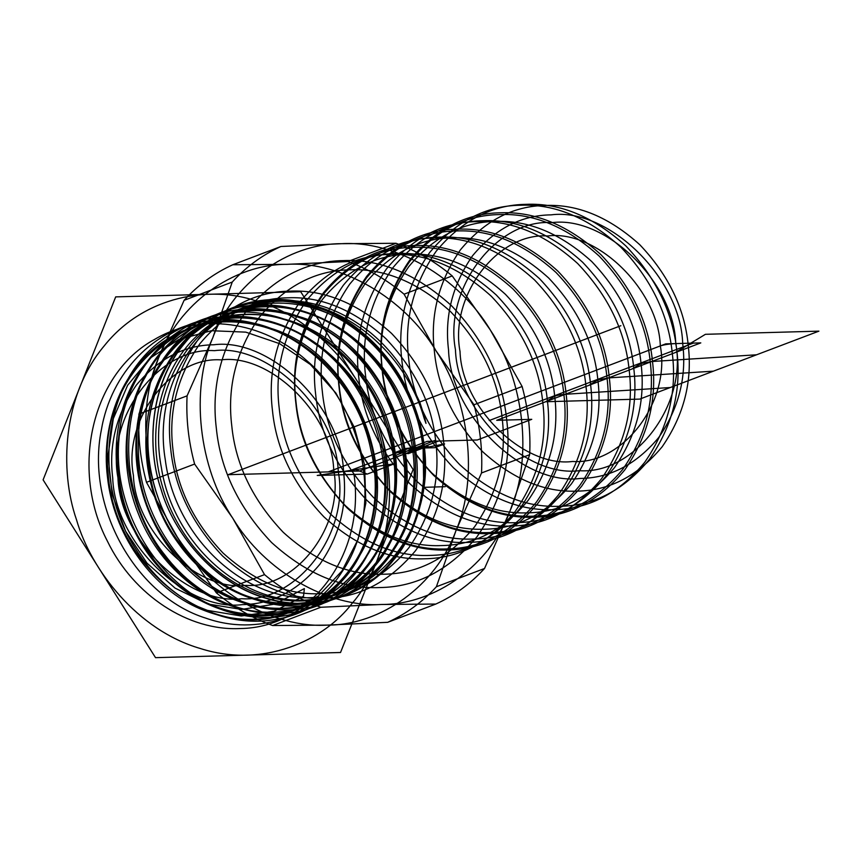 <?xml version="1.0" encoding="UTF-8"?>
<svg xmlns="http://www.w3.org/2000/svg" width="862" height="862" viewBox="0 0 862 862"><rect width="100%" height="100%" fill="white"/><g stroke="black" fill="none" stroke-linecap="round" stroke-linejoin="round"><path stroke-width="1.29" d="M690.796 343.173L675.205 352.601L651.661 361.534L641.037 363.527C637.374 326.332 620.952 292.347 591.763 261.563C560.591 233.397 528.514 220.025 495.542 221.448C462.463 221.868 433.532 236.942 408.75 266.67C386.521 298.888 377.675 333.572 382.222 370.746C385.885 407.941 402.306 441.926 431.496 472.71C462.668 500.876 494.745 514.248 527.716 512.825C560.796 512.405 589.727 497.331 614.509 467.603C636.749 435.396 645.584 400.701 641.037 363.527L632.029 368.979L608.497 377.912L713.413 371.166M563.867 394.397C560.074 355.898 543.082 320.718 512.868 288.867C480.597 259.71 447.41 245.864 413.275 247.34C379.043 247.771 349.099 263.373 323.444 294.147C300.429 327.485 291.281 363.398 295.989 401.864C299.782 440.363 316.774 475.544 346.987 507.406C379.258 536.552 412.445 550.398 446.581 548.932C480.813 548.491 510.757 532.888 536.412 502.115C559.427 468.777 568.575 432.875 563.867 394.397M272.629 625.532L320.772 607.268L381.435 604.477L435.816 604.057L387.684 622.321L327.01 625.122L272.629 625.532C252.458 618.226 233.721 607.354 216.394 592.894L178.294 538.793L146.475 482.311C140.355 459.683 137.845 436.937 138.944 414.105L158.382 358.398C135.754 410.894 144.245 487.892 178.294 538.793C209.8 591.558 273.276 628.398 327.01 625.122C381.144 625.392 436.118 585.244 455.815 531.057L436.387 586.753L484.53 568.489L510.239 510.412L529.667 454.705C530.776 431.873 528.266 409.138 522.135 386.499L490.327 330.017C524.365 380.918 532.867 457.927 510.239 510.412C490.543 564.599 435.569 604.747 381.435 604.477C327.7 607.753 264.225 570.913 232.718 518.148L264.526 574.631L216.394 592.894M395.992 243.278L341.611 243.687L280.937 246.489C262.501 254.861 246.263 266.724 232.234 282.057L212.806 337.753C232.492 283.566 287.477 243.418 341.611 243.687C395.346 240.412 458.821 277.252 490.327 330.017L452.227 275.926L404.084 294.179L435.903 350.662C404.397 297.896 340.921 261.057 287.175 264.332L347.849 261.542L395.992 243.278C416.152 250.583 434.901 261.466 452.227 275.926M196.04 607.02C149.32 585.244 113.364 532.651 107.491 477.225C100.466 421.647 123.912 366.361 165.773 340.091C206.88 312.917 264.192 316.332 307.562 348.614C351.373 379.819 379.032 438.165 375.994 492.364C374.043 546.95 341.751 594.36 296.366 609.693C251.456 626.103 196.137 609.477 159.804 568.327C122.954 528.137 107.179 465.577 121.262 413.975C134.375 361.781 176.57 323.325 225.822 318.681C275.032 312.863 328.379 341.104 358.42 388.546C389.15 435.191 394.699 498.473 372.416 544.472C351.06 591.203 302.971 618.226 254.215 611.136C205.156 605.21 158.145 565.688 138.071 513.019C117.049 460.998 124.182 398.772 156.151 359.368C187.162 319.145 241.328 303.866 290.031 321.461C339.175 338.012 380.11 386.359 391.822 441.107C404.547 495.542 387.286 553.221 349.336 583.488C312.281 614.649 256.531 616.707 212.235 588.434C167.444 561.087 136.508 505.013 135.948 449.641C134.461 394.128 163.392 342.516 208.001 321.817C251.984 300.051 309.275 310.471 349.552 347.397C390.572 383.471 412.456 444.092 404.127 496.878C396.725 550.258 359.648 592.797 312.497 602.247C265.755 612.817 211.675 589.554 179.318 544.601C146.077 500.466 136.422 436.948 155.645 387.889C173.887 338.087 219.993 305.407 270.032 306.786C319.845 307.034 370.854 341.287 396.261 391.52C422.585 441.182 421.895 504.292 394.807 546.508C368.613 589.716 317.83 610.188 269.213 597.075C220.747 585.136 177.249 540.183 162.315 486.017C146.368 432.067 159.793 371.759 195.696 336.999C231.027 301.183 286.68 292.854 334.068 316.182C381.543 338.454 418.038 390.863 424.276 446.462L411.109 447.938C408.545 448.294 407.737 448.596 408.707 448.843L415.603 449.759C407.047 353.075 303.09 279.116 225.154 314.921C144.407 343.873 120.906 470.21 181.268 545.29C236.738 624.788 352.547 622.472 390.917 541.379C435.008 464.553 384.506 340.371 298.155 316.322C212.871 285.053 125.55 364.615 137.78 461.623C143.577 558.641 245.088 634.615 321.375 600.232C400.507 572.81 422.886 447.561 361.221 372.707C304.243 293.468 186.397 295.397 145.409 376.813C98.71 453.8 146.174 578.898 230.391 604.715C313.499 637.611 399.688 559.847 386.23 463.53C379.42 367.287 276.368 291.022 197.807 325.254C116.413 352.515 90.801 478.141 150.053 554.32C204.24 634.863 320.395 634.928 360.1 554.816C405.517 479.121 357.234 354.39 271.067 328.411C186.3 295.375 97.298 372.847 107.944 469.973C111.995 566.884 212.418 644.991 289.427 612.365C258.837 623.204 227.708 621.427 196.04 607.02L190.825 603.702L207.397 610.371L241.263 615.996L274.159 611.223L303.532 596.202L304.361 588.584L274.73 604.133L241.554 609.434L207.397 603.928L175.018 588.089L147.014 563.145L125.518 531.067L112.189 494.389L108.03 455.966L113.31 418.673L127.641 385.26L149.956 358.236L178.553 339.628L211.309 330.717L245.799 332.139L279.665 343.679L310.439 364.551L335.964 393.169L354.39 427.444L364.572 464.93L365.844 503.106L358.129 539.3L341.977 570.956L318.487 595.847L289.427 612.365M187.086 395.841C185.976 418.684 188.487 441.419 194.618 464.058L232.718 518.148C198.68 467.247 190.179 390.238 212.806 337.753L187.086 395.841L138.944 414.105M633.732 367.945C638.451 406.465 629.282 442.421 606.245 475.802C580.568 506.608 550.592 522.221 516.306 522.663C482.138 524.128 448.908 510.272 416.605 481.082C386.359 449.188 369.335 413.975 365.542 375.433C360.822 336.913 369.992 300.957 393.029 267.576C418.706 236.77 448.693 221.146 482.968 220.715C517.135 219.239 550.376 233.096 582.669 262.285C612.925 294.179 629.939 329.403 633.732 367.945M547.402 400.701C552.111 439.221 542.952 475.167 519.905 508.548C494.228 539.353 464.252 554.977 429.966 555.408C395.798 556.884 362.568 543.028 330.265 513.838C300.019 481.944 282.995 446.721 279.202 408.179C274.493 369.658 283.652 333.713 306.689 300.332C332.376 269.526 362.352 253.902 396.628 253.471C430.795 251.995 464.036 265.852 496.34 295.041C526.585 326.935 543.61 362.159 547.402 400.701M676.907 351.567C681.616 390.087 672.457 426.043 649.409 459.424C623.732 490.23 593.756 505.854 559.47 506.285C525.303 507.761 492.073 493.904 459.769 464.715C429.524 432.821 412.499 397.597 408.707 359.055C403.998 320.535 413.157 284.579 436.204 251.198C461.881 220.392 491.857 204.779 526.143 204.337C560.311 202.861 593.541 216.728 625.844 245.918C656.09 277.812 673.114 313.025 676.907 351.567M232.794 264.753L287.175 264.332C233.052 264.063 178.068 304.211 158.382 358.398L184.091 300.321C198.131 284.988 214.358 273.125 232.794 264.753L280.937 246.489M216.319 428.134C220.424 469.865 238.849 508.009 271.605 542.543C306.581 574.146 342.57 589.155 379.571 587.561C416.691 587.087 449.156 570.17 476.955 536.821C501.91 500.671 511.834 461.741 506.727 420.031C502.621 378.299 484.185 340.156 451.429 305.622C416.454 274.019 380.465 259.009 343.475 260.604C306.355 261.078 273.89 277.995 246.079 311.344C221.135 347.494 211.212 386.424 216.319 428.134M460.028 351.513C449.393 295.86 497.622 232.32 547.726 235.983C596.709 229.561 658.633 290.031 660.314 345.931C670.948 401.584 622.72 465.124 572.616 461.472C523.633 467.894 461.709 407.424 460.028 351.513M443.531 440.924C448.326 480.112 439.006 516.694 415.559 550.656C389.43 581.99 358.937 597.883 324.058 598.336C289.287 599.833 255.475 585.729 222.611 556.033C191.838 523.579 174.523 487.752 170.665 448.531C165.87 409.342 175.191 372.772 198.626 338.809C224.756 307.465 255.26 291.572 290.138 291.13C324.899 289.632 358.711 303.726 391.574 333.422C422.348 365.876 439.674 401.703 443.531 440.924M338.917 385.142C334.165 346.308 343.399 310.072 366.63 276.411C392.512 245.358 422.736 229.604 457.302 229.173C491.749 227.687 525.249 241.651 557.822 271.077C588.315 303.241 605.469 338.744 609.294 377.599C614.046 416.432 604.812 452.679 581.581 486.33C555.699 517.394 525.475 533.136 490.909 533.578C456.461 535.065 422.962 521.09 390.389 491.663C359.896 459.511 342.742 424.007 338.917 385.142M688.167 344.757C684.579 308.294 668.47 274.978 639.863 244.797C609.305 217.181 577.863 204.078 545.538 205.468C513.105 205.878 484.735 220.661 460.448 249.797C438.65 281.378 429.976 315.395 434.437 351.836C438.025 388.299 454.134 421.615 482.742 451.796C513.31 479.412 544.752 492.514 577.066 491.124C609.499 490.715 637.869 475.932 662.156 446.785C683.954 415.204 692.628 381.198 688.167 344.757M650.207 361.641C646.414 323.142 629.411 287.973 599.198 256.111C566.937 226.954 533.74 213.119 499.615 214.584C465.372 215.026 435.429 230.628 409.784 261.391C386.769 294.739 377.621 330.642 382.329 369.119C386.111 407.618 403.114 442.788 433.327 474.65C465.588 503.807 498.786 517.642 532.91 516.176C567.153 515.735 597.097 500.132 622.741 469.37C645.757 436.021 654.915 400.119 650.207 361.641M272.446 410.355C276.271 449.221 293.436 484.724 323.929 516.877C356.491 546.303 390.001 560.278 424.449 558.791C459.004 558.35 489.228 542.607 515.12 511.543C538.351 477.893 547.585 441.646 542.834 402.813C539.009 363.958 521.855 328.454 491.351 296.291C458.789 266.864 425.289 252.9 390.842 254.376C356.275 254.818 326.051 270.571 300.17 301.625C276.939 335.286 267.694 371.522 272.446 410.355M455.815 531.057C478.442 478.572 469.941 401.573 435.903 350.662L473.992 404.763C480.123 427.39 482.634 450.136 481.524 472.969L455.815 531.057M435.816 604.057C454.252 595.685 470.49 583.822 484.53 568.489M590.567 384.323C595.276 422.843 586.117 458.789 563.08 492.17C537.403 522.975 507.416 538.599 473.141 539.041C438.973 540.506 405.733 526.65 373.429 497.46C343.184 465.566 326.17 430.343 322.366 391.801C317.658 353.291 326.817 317.335 349.864 283.954C375.541 253.148 405.517 237.524 439.803 237.093C473.971 235.617 507.201 249.474 539.504 278.663C569.75 310.557 586.774 345.781 590.567 384.323M608.497 377.912L597.872 379.905C594.209 342.71 577.788 308.725 548.598 277.941C517.426 249.775 485.349 236.403 452.378 237.826C419.298 238.246 390.367 253.32 365.585 283.048C343.345 315.255 334.51 349.95 339.057 387.124C342.72 424.319 359.142 458.304 388.331 489.088C419.503 517.254 451.58 530.626 484.552 529.203C517.631 528.783 546.562 513.709 571.344 483.981C593.573 451.763 602.419 417.079 597.872 379.905L588.865 385.357L565.332 394.279C560.235 394.699 556.69 395.356 554.697 396.283C551.044 359.088 534.612 325.093 505.423 294.319C474.251 266.153 442.184 252.781 409.213 254.193C376.123 254.624 347.192 269.698 322.42 299.426C300.181 331.633 291.334 366.328 295.892 403.502C299.545 440.697 315.977 474.682 345.166 505.466C376.338 533.632 408.405 547.004 441.376 545.581C474.466 545.161 503.397 530.087 528.169 500.359C550.409 468.141 559.255 433.457 554.697 396.283L545.7 401.735L639.744 399.106L818.9 331.148L705.428 334.305L675.205 352.601M338.27 471.622C349.972 532.845 296.916 602.732 241.802 598.713C187.916 605.77 119.807 539.256 117.954 477.763C106.263 416.54 159.308 346.643 214.422 350.672C268.308 343.604 336.417 410.118 338.27 471.622M231.77 425.785C227.018 386.952 236.253 350.715 259.484 317.054C285.376 286.001 315.6 270.248 350.155 269.817C384.603 268.33 418.113 282.294 450.675 311.732C481.168 343.884 498.333 379.388 502.158 418.242C506.91 457.075 497.665 493.323 474.445 526.973C448.552 558.037 418.329 573.78 383.762 574.221C349.325 575.708 315.815 561.733 283.253 532.307C252.76 500.154 235.595 464.65 231.77 425.785M333.702 469.833C332.021 413.922 270.097 353.463 221.114 359.885C171.01 356.221 122.781 419.762 133.416 475.415C135.097 531.326 197.01 591.795 246.004 585.373C296.108 589.026 344.337 525.486 333.702 469.833M424.276 446.462C434.556 524.915 381.909 595.836 313.434 597.474C245.336 602.818 174.9 537.608 165.267 459.64C152.251 382.168 202.527 306.894 271.519 301.107C306.947 297.659 339.908 308.165 370.401 332.613C384.948 344.584 397.231 359.023 407.252 375.951L419.848 402.295L424.341 416.249L426 423.382L424.158 418.372C403.2 343.378 327.151 289.082 260.141 303.564C192.388 314.339 146.357 391.413 161.399 467.721C173.197 544.45 243.407 606.406 309.663 599.769C376.36 596.687 427.229 526.466 415.603 449.759M607.031 378.019C603.249 339.52 586.246 304.34 556.033 272.489C523.773 243.332 490.575 229.486 456.451 230.962C422.208 231.393 392.264 246.995 366.619 277.769C343.604 311.107 334.445 347.02 339.154 385.497C342.947 423.985 359.95 459.166 390.163 491.028C422.423 520.185 455.621 534.02 489.745 532.554C523.988 532.113 553.932 516.51 579.576 485.748C602.592 452.399 611.74 416.497 607.031 378.019M382.082 368.764C377.33 329.93 386.564 293.694 409.795 260.033C435.687 228.98 465.911 213.237 500.466 212.795C534.914 211.309 568.424 225.284 600.986 254.71C631.48 286.863 648.644 322.366 652.469 361.232C657.221 400.065 647.976 436.301 624.756 469.952C598.864 501.016 568.64 516.758 534.074 517.2C499.637 518.687 466.126 504.712 433.564 475.285C403.071 443.133 385.907 407.629 382.082 368.764M448.542 349.929C444.426 316.3 452.431 284.913 472.548 255.766C494.96 228.883 521.133 215.241 551.066 214.864C608.335 207.354 680.721 278.038 682.682 343.399C686.798 377.017 678.793 408.405 658.687 437.551C636.264 464.446 610.091 478.076 580.169 478.464C522.889 485.974 450.514 415.279 448.542 349.929M473.992 404.763L522.135 386.499M184.091 300.321L232.234 282.057M315.621 393.977C319.446 432.843 336.6 468.346 367.093 500.499C399.666 529.925 433.166 543.9 467.613 542.413C502.18 541.972 532.404 526.229 558.285 495.165C581.516 461.515 590.75 425.268 585.998 386.435C582.173 347.58 565.019 312.076 534.526 279.924C501.964 250.497 468.454 236.522 434.006 238.009C399.451 238.44 369.227 254.193 343.335 285.247C320.104 318.908 310.87 355.144 315.621 393.977M401.961 361.232C405.786 400.087 422.94 435.59 453.434 467.754C485.996 497.18 519.506 511.144 553.954 509.668C588.509 509.226 618.733 493.473 644.625 462.42C667.856 428.759 677.09 392.522 672.338 353.689C668.513 314.824 651.36 279.32 620.866 247.168C588.293 217.741 554.794 203.766 520.346 205.253C485.78 205.695 455.556 221.437 429.675 252.501C406.444 286.152 397.21 322.399 401.961 361.232M347.849 261.542C368.02 268.847 386.758 279.719 404.084 294.179M295.741 401.52C290.99 362.686 300.235 326.439 323.455 292.789C349.347 261.736 379.571 245.982 414.137 245.541C448.574 244.065 482.084 258.029 514.646 287.455C545.14 319.619 562.304 355.122 566.129 393.977C570.881 432.81 561.647 469.057 538.416 502.708C512.524 533.761 482.3 549.514 447.744 549.956C413.297 551.443 379.786 537.468 347.224 508.041C316.731 475.889 299.567 440.374 295.741 401.52M529.667 454.705L481.524 472.969M358.786 377.61C362.611 416.465 379.776 451.968 410.269 484.121C442.831 513.547 476.341 527.522 510.789 526.035C545.344 525.604 575.568 509.851 601.461 478.798C624.681 445.137 633.926 408.9 629.174 370.067C625.349 331.202 608.184 295.698 577.691 263.546C545.129 234.119 511.619 220.144 477.182 221.631C442.615 222.073 412.392 237.815 386.499 268.879C363.279 302.53 354.034 338.777 358.786 377.61M455.459 349.735C457.302 411.228 525.421 477.742 579.307 470.684C634.421 474.703 687.467 404.806 675.765 343.582C673.922 282.089 605.814 215.575 551.917 222.644C496.814 218.614 443.758 288.511 455.459 349.735M146.475 482.311L194.618 464.058M435.806 442.098C432.077 404.321 415.398 369.798 385.756 338.54C354.099 309.932 321.526 296.356 288.037 297.799C254.441 298.22 225.057 313.531 199.887 343.722C177.313 376.446 168.327 411.68 172.95 449.425C176.667 487.202 193.347 521.725 222.989 552.984C254.656 581.591 287.229 595.168 320.707 593.724C354.304 593.304 383.687 577.993 408.857 547.801C431.442 515.077 440.417 479.843 435.806 442.098M264.526 574.631C281.852 589.091 300.601 599.974 320.772 607.268M343.518 471.471C347.58 504.615 339.693 535.561 319.856 564.287C297.756 590.793 271.961 604.24 242.459 604.618C185.998 612.02 114.646 542.338 112.706 477.904C108.655 444.76 116.542 413.825 136.368 385.098C158.468 358.581 184.263 345.134 213.765 344.768C270.226 337.365 341.578 407.047 343.518 471.471M436.387 586.753C422.348 602.085 406.11 613.949 387.684 622.321M423.102 448.024L423.738 487.342L445.234 486.674L422.843 487.364L423.738 487.342L425.085 474.445L424.707 461.245L423.102 448.024C416.583 388.945 375.951 332.613 324.09 311.624C254.775 280.43 174.253 320.255 154.406 395.464C131.11 469.133 172.615 563.414 240.767 593.573C290.613 617.914 349.218 605.997 382.771 564.729C430.127 511.144 423.145 410.053 367.374 352.903C327.388 309.102 265.83 293.026 217.493 313.983C168.607 333.594 136.164 388.902 138.329 448.466C138.599 528.74 204.068 605.329 274.967 609.445C327.485 614.692 377.319 581.268 395.669 528.374C422.94 458.293 386.629 361.771 318.757 326.127C269.256 297.81 208.238 304.512 170.18 342.559C116.92 391.617 114.711 492.719 164.814 554.956C200.469 602.387 259.871 624.433 308.768 608.647C375.767 590.201 412.995 503.042 386.133 426.065C362.665 348.086 279.967 295.795 211.88 316.613C160.828 329.877 122.727 380.261 118.988 439.146C111.284 518.191 169.469 601.73 240.326 614.714C292.606 626.502 346.039 599.941 369.776 550.322C404.213 484.95 377.394 385.67 312.787 342.289C265.895 308.359 203.938 307.432 161.937 340.156C103.559 381.844 91.286 481.039 135.453 548.555C166.571 599.693 224.088 628.851 274.816 619.509C344.013 609.833 390.152 528.923 370.875 450.018C355.112 370.574 277.262 308.973 206.805 321.052C154.212 327.808 110.929 372.664 101.317 430.149C85.726 506.975 135.884 596.439 205.835 618.151C257.21 636.328 313.585 616.955 342.408 571.237C383.568 511.381 366.565 410.571 306.01 359.993C262.307 320.89 200.167 312.335 154.718 339.337C91.932 373.138 69.736 469.208 107.416 541.174C133.599 595.394 188.519 631.296 240.455 628.527C310.988 627.773 365.445 554.04 353.991 474.24C365.445 554.04 310.988 627.773 240.455 628.527C188.519 631.296 133.599 595.394 107.416 541.174C69.736 469.208 91.932 373.138 154.718 339.337C200.167 312.335 262.307 320.89 306.01 359.993C366.565 410.571 383.568 511.381 342.408 571.237C313.585 616.955 257.21 636.328 205.835 618.151C135.884 596.439 85.726 506.975 101.317 430.149C110.929 372.664 154.212 327.808 206.805 321.052C277.262 308.973 355.112 370.574 370.875 450.018C390.152 528.923 344.013 609.833 274.816 619.509C224.088 628.851 166.571 599.693 135.453 548.555C91.286 481.039 103.559 381.844 161.937 340.156C203.938 307.432 265.895 308.359 312.787 342.289C377.394 385.67 404.213 484.95 369.776 550.322C346.039 599.941 292.606 626.502 240.326 614.714C169.469 601.73 111.284 518.191 118.988 439.146C122.727 380.261 160.828 329.877 211.88 316.613C279.967 295.795 362.665 348.086 386.133 426.065C412.995 503.042 375.767 590.201 308.768 608.647C259.871 624.433 200.469 602.387 164.814 554.956C114.711 492.719 116.92 391.617 170.18 342.559C208.238 304.512 269.256 297.81 318.757 326.127C386.629 361.771 422.94 458.293 395.669 528.374C377.319 581.268 327.485 614.692 274.967 609.445C204.068 605.329 138.599 528.74 138.329 448.466C136.164 388.902 168.607 333.594 217.493 313.983C265.83 293.026 327.388 309.102 367.374 352.903C423.145 410.053 430.127 511.144 382.771 564.729C349.218 605.997 290.613 617.914 240.767 593.573C172.615 563.414 131.11 469.133 154.406 395.464C174.253 320.255 254.775 280.43 324.09 311.624C375.951 332.613 416.583 388.945 423.102 448.024L434.739 447.701L444.609 443.952L423.102 448.024L405.657 448.509L428.037 446.15L418.167 449.899L405.657 448.509L395.787 452.259L408.297 453.638L418.167 449.899L395.787 452.259M328.26 471.902L359.54 471.029L438.521 441.064L477.332 439.976L531.757 419.331L496.717 420.311L700.806 342.893L665.755 343.863L328.26 471.902L228.118 474.693L556.723 350.026M693.296 343.098L489.207 420.527M348.162 471.342L427.143 441.376L438.521 441.064M675.765 343.582C669.386 343.884 664.236 344.671 660.314 345.931M415.43 445.826L393.751 454.048M427.067 445.503L405.388 453.724M435.245 440.353L393.514 456.181M385.282 415.064L284.244 453.39M428.037 446.15L422.595 446.721M412.715 450.47L418.167 449.899M411.109 447.938C408.599 448.283 407.801 448.596 408.707 448.843M401.229 451.677C398.729 452.033 397.921 452.334 398.826 452.593M311.872 305.773C349.972 315.912 398.115 355.704 415.893 414.029C434.998 471.967 418.21 531.003 392.533 560.031C368.871 591.16 317.949 614.66 265.162 597.775C212.138 582.421 173.111 531.498 161.14 489.519C146.702 448.262 149.492 384.958 184.49 343.518C218.409 300.946 274.213 292.821 311.872 305.773M312.367 305.094C350.597 315.266 398.912 355.209 416.755 413.738C435.935 471.88 419.094 531.132 393.32 560.268C369.572 591.504 318.466 615.091 265.496 598.153C212.278 582.734 173.111 531.638 161.097 489.497C146.605 448.1 149.406 384.571 184.533 342.968C218.571 300.245 274.579 292.099 312.367 305.094M355.887 469.596L367.309 474.057L394.527 463.734L317.238 475.458L367.309 474.057M620.866 325.707L414.159 404.116M651.661 361.534L756.577 354.788M565.332 394.279L670.248 387.534M413.124 469.531L340.533 652.502L155.526 657.663L43.1 479.854L115.691 296.884L300.709 291.722L413.124 469.531M255.917 300.87C301.28 312.938 358.592 360.316 379.754 429.761C402.5 498.721 382.523 569.006 351.955 603.572C323.778 640.628 263.147 668.6 200.318 648.504C137.187 630.219 90.725 569.599 76.47 519.624C59.295 470.512 62.603 395.152 104.27 345.813C144.654 295.127 211.093 285.451 255.917 300.87"/></g></svg>
